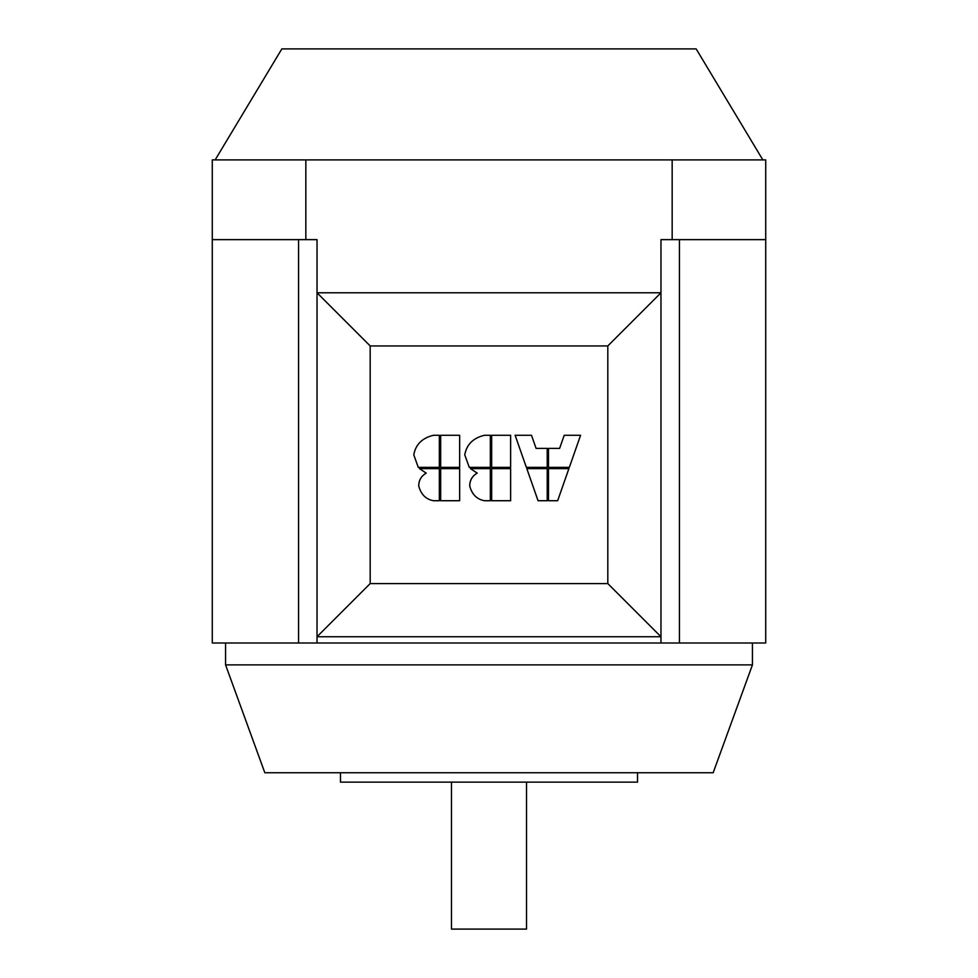 <?xml version="1.0" encoding="UTF-8"?>
<svg xmlns="http://www.w3.org/2000/svg" width="978" height="978" viewBox="0 0 978 978"><rect width="100%" height="100%" fill="white"/><g stroke="black" fill="none" stroke-linecap="round" stroke-linejoin="round"><path stroke-width="1.47" d="M340.478 772.754L340.478 782.143L637.522 782.143L637.522 772.754M489 772.754L713.17 772.754L752.437 664.881L225.563 664.881L264.83 772.754L489 772.754M752.437 642.998L752.437 664.881M451.481 782.143L451.481 929.1L526.519 929.1L526.519 782.143M418.743 486.237L418.731 485.98C418.731 480.284 421.225 476.005 426.212 473.12C421.274 476.005 418.78 480.284 418.731 485.98C420.968 494.416 425.882 499.33 433.486 500.724L439.342 500.724L439.342 468.633L419.464 468.633L426.212 473.12L419.464 468.633M548.487 467.362L569.343 467.362L580.577 435.271L564.22 435.271L559.612 448.401L548.487 448.401L548.487 467.362M515.125 435.271L526.36 467.362L547.215 467.362L547.215 448.401L536.091 448.401L531.494 435.271L515.125 435.271M568.89 468.633L548.487 468.633L548.487 500.724L557.656 500.724L568.89 468.633M547.215 468.633L526.824 468.633L538.059 500.724L547.215 500.724L547.215 468.633M469.269 467.362L464.77 454.868L469.269 467.362L490.333 467.362L490.333 435.271L484.465 435.271C473.156 437.997 466.579 444.525 464.77 454.868L464.77 454.611M491.665 435.271L491.665 467.362L510.626 467.362L510.626 435.271L491.665 435.271M491.665 468.633L491.665 500.724L510.626 500.724L510.626 468.633L491.665 468.633M469.721 486.237L469.721 485.98C469.721 480.284 472.215 476.005 477.203 473.12C472.264 476.005 469.77 480.284 469.721 485.98C471.958 494.416 476.873 499.33 484.465 500.724L490.333 500.724L490.333 468.633L470.455 468.633L477.203 473.12L470.455 468.633M418.278 467.362L413.78 454.868L418.278 467.362L439.342 467.362L439.342 435.271L433.486 435.271C422.166 437.997 415.601 444.525 413.78 454.868L413.78 454.611M440.675 435.271L440.675 467.362L459.648 467.362L459.648 435.271L440.675 435.271M440.675 468.633L440.675 500.724L459.648 500.724L459.648 468.633L440.675 468.633M607.815 583.585L370.185 583.585L370.185 345.943L607.815 345.943L607.815 583.585L660.969 636.739L660.969 292.789L317.031 292.789L317.031 636.739L660.969 636.739L660.969 642.998L679.429 642.998L679.429 239.634M607.815 345.943L660.969 292.789L660.969 239.634L765.725 239.634L765.725 642.998L679.429 642.998M370.185 583.585L317.031 636.739L317.031 642.998L660.969 642.998M370.185 345.943L317.031 292.789L317.031 239.634L212.275 239.634L212.275 642.998L298.571 642.998L298.571 239.634M317.031 642.998L298.571 642.998M765.725 239.634L765.725 159.903L672.167 159.903L672.167 239.634M672.167 159.903L305.833 159.903L305.833 239.634M762.852 159.903L696.153 48.9L281.847 48.9L215.148 159.903M305.833 159.903L212.275 159.903L212.275 239.634M225.563 642.998L225.563 664.881"/></g></svg>
